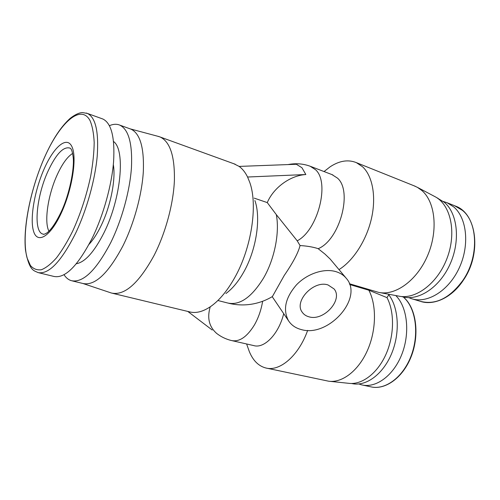 <?xml version="1.0" encoding="UTF-8"?>
<svg xmlns="http://www.w3.org/2000/svg" width="500" height="500" viewBox="0 0 500 500"><rect width="100%" height="100%" fill="white"/><g stroke="black" fill="none" stroke-linecap="round" stroke-linejoin="round"><path stroke-width="0.75" d="M48.913 231.169C43.913 221.625 48.137 194.381 57.3 174.619C62.3 163.787 67.412 156.725 72.631 153.438M38.794 272.769L53.825 276.419C65.062 278.819 77.962 265.856 92.519 237.531C103.556 214.669 111.744 185.081 113.588 161.644C114.975 137.438 111.412 123.238 102.912 119.031L101.875 118.656M89.062 244.319C93.188 239.881 97.15 233.775 100.95 225.994C110.6 206.412 115.975 179.231 113.325 164.613M395.819 295.562L396.775 296.588C407.65 308.6 410.069 333.925 401.606 354.894C393.225 375.906 375.75 388.431 361.706 384.869L358.888 383.981M443.356 201.488L447.188 202.781L453.7 206.887C467.05 218.056 469.844 245.581 459.025 268.375C448.338 291.244 426.863 304.025 411.256 298.6L408.819 297.644M76.331 263.75C85.081 262.162 94.288 251.856 103.95 232.838C121.163 198.65 125.6 149.819 113.556 141.512M64.025 274.706C66.006 277.8 68.425 279.788 71.287 280.663C82.969 283.169 96.131 270.469 110.769 242.575C121.85 220.05 129.881 190.831 131.45 167.606C132.537 143.606 128.656 129.45 119.794 125.125C116.669 123.844 113.212 124.031 109.431 125.688M72.312 280.912L82.912 283.488C94.887 286.062 108.219 273.544 122.906 245.931C134.012 223.631 141.944 194.656 143.331 171.569C144.225 147.713 140.125 133.581 131.037 129.181L129.938 128.781M82.912 283.488L111.475 293.044C124.513 295.863 138.669 283.412 153.938 255.7C165.475 233.263 173.412 203.962 174.4 180.5C174.831 156.231 170.081 141.731 160.144 137L157.694 136.244M388.781 294.788C398.825 307.856 400.238 333.394 391.413 354.094C382.65 374.85 365.412 386.975 351.587 383.488M437.006 197.862L444.419 202.362C457.806 213.637 460.6 241.569 449.731 264.9C438.981 288.312 417.394 301.681 401.613 296.531M112.625 293.319L189.237 311.781C195.85 313.625 203.175 311.737 211.225 306.125C219.594 300.081 227.381 290.675 234.581 277.906C251.488 248.244 258.012 205.144 249.788 182.469L247.575 177.019C245.269 172.331 242.45 168.794 239.131 166.412L233.881 163.756M225.906 293.531C232.325 288.869 238.244 281.756 243.65 272.2C256.337 250.012 261.163 218.038 254.9 200.556M217.875 300.506L227.644 302.994C239.7 305.7 251.706 297.312 263.675 277.844C274.6 258.956 279.8 232.5 276.312 214.625L267.269 202.6L254.219 198.137M324.038 171.55L330.163 166.781C339.444 160.706 348.188 159.331 356.388 162.644L362.638 166.825C372.575 176.094 376.413 196.656 371.475 218.444C366.544 240.231 353.312 260.75 339.044 269.575M413.888 185.725L417.45 187.369L421.894 190.531C435.412 202.106 438.331 231.025 427.456 255.938C416.694 280.919 394.844 296.25 378.419 292.312L349.4 283.738M228.719 303.269L230 303.562C237.919 305.281 245.781 305.369 253.594 303.825C260.269 302.5 266.537 300.075 272.406 296.55L284.212 275.5C292.975 262.719 298.256 252.731 300.056 245.55C306.363 245.925 311.962 246.825 316.863 248.25L318.175 248.694C339.681 240.056 352.925 191.275 337.475 178.119L331.987 174.6M336.062 271.681C340.369 273.019 343.806 275.269 346.381 278.438C363.856 298.031 328.237 337.762 301.319 329.575C295.7 328.144 291.431 325.206 288.519 320.769C282.694 309.725 285.35 297.744 296.488 284.837C307.319 273.538 324.212 268.012 336.062 271.681M346.069 278.056L330.194 259.088L324.931 254.05L318.175 248.694M328.081 284.975C313.769 279.881 293.606 301.306 302.238 312.231C303.806 314.506 306.05 316.031 308.975 316.812C323.65 321.488 343.387 299.75 334.069 288.938L328.081 284.975M187.787 311.431L212.225 330.025M389.081 294.306L386.987 297.631C394.7 312.094 394.363 335.925 385.731 354.844C377.119 373.794 361.562 385.188 348.456 383.288L329.994 381.344M434.344 196.312L435.375 196.863C450.869 205.181 456.744 232.838 447.075 258.219C437.569 283.656 415.206 300.106 398.312 296.025L380.15 292.638M247.575 177.019L305.844 174.531C290.294 175.475 273.619 187.562 267.269 202.6M210.225 306.819C206.962 317.894 209.094 326.744 216.606 333.356M305.844 174.531L301.944 167.738L296.356 164.269L239.131 166.412M386.987 297.631L368.837 290.212C376.788 305.306 376.35 330.588 367.287 350.763C358.256 370.975 342.05 383.169 328.575 381.194L266.744 368.175M276.312 214.625L297.213 240.825C317.894 230.3 330.112 182.494 315.575 169.75L310.206 166.25M300.056 245.55L297.213 240.825M307.663 330.394C298.625 355.85 279.706 371.912 265.681 367.95C258.431 365.975 252.969 360.487 249.294 351.5L248.044 347.981M368.837 290.212L349.681 284.531M232.225 340.706L253.75 345.588C264.281 348.888 278.794 333.938 283.706 313.656M61.15 213.319C72.175 189.8 77.206 157.562 71.975 146.762C66.906 135.594 54.056 146.575 44.431 168.269C34.744 189.831 29.631 218.388 33.537 231.181C37.275 244.294 50.2 237 61.15 213.319M48.062 171.088C56.262 153.656 63.656 146.019 70.237 148.181L70.294 148.231C70.169 148.45 72.038 148.1 73.194 157.4C74.538 168.569 69.412 194.894 60.919 212.431C53.938 226.912 48.569 231.981 46.475 233.194C44.294 234.294 43.294 234.638 43.475 234.219L43.425 234.156C32.912 233.031 36.094 196.781 48.062 171.088M102.912 119.031L87.456 113.456L82.631 112.6C80.712 112.519 76.287 113.519 70.013 118.494C60.881 126.788 52.425 139.662 44.638 157.119C31.181 187.406 22.956 225.981 25.488 250.081C29.3 271.975 34.594 270.487 37.844 272.538C48.663 274.837 61.312 261.625 75.781 232.913C86.781 209.731 95.106 179.806 97.212 156.181C98.881 131.788 95.631 117.544 87.456 113.456L86.287 113.044M72.731 231.031C80.594 213.688 86.587 195.35 90.712 176.025C92.894 163.744 94.05 152.562 94.188 142.475C93.731 133.306 92.338 126 90.019 120.556C80.819 103.444 59.775 122.844 44.631 157.194C29.362 191.394 21.15 236.225 27.094 257.969L30.412 265.5C33.369 268.925 37.019 270.338 41.363 269.744C46.031 267.906 51.081 263.938 56.5 257.85C62.019 250.588 67.425 241.65 72.731 231.031M454.481 205.681L462.388 210.331C478.069 222.613 478.919 257.056 463.113 280.056C449.781 298.275 435.45 305.344 420.112 301.256L412.562 298.994M403.35 297L405.562 299.206C416.531 311.181 419.05 336.344 410.637 357.131C402.3 377.975 384.794 390.363 370.669 386.788C384.8 390.381 402.431 378.25 410.869 357.394C419.387 336.6 416.825 311.356 405.8 299.356L403.456 297.025M216.106 332.987C220.694 336.662 225.837 339.188 231.544 340.556C239.412 342.113 247.031 336.906 254.412 324.944C258.45 317.838 261.194 309.944 262.631 301.275M447.188 202.781L455.831 206.219C476.881 213.794 481.788 253.7 463.45 280.062C452.05 297.644 433.725 306.056 420.112 301.256M362.788 385.1L370.669 386.788M356.388 162.644L415.288 186.287M287.931 164.587C295.988 163.025 303.7 163.688 311.075 166.581L332.856 174.931M324.056 171.556L330.163 166.781M119.794 125.125L131.037 129.181M130.275 128.894L159.206 136.644M160.144 137L235.25 164.25M437.044 197.887L437.887 198.219M435.375 196.863L417.45 187.369M272.213 296.663L288.519 320.769M246.612 343.969L249.294 351.5"/></g></svg>

